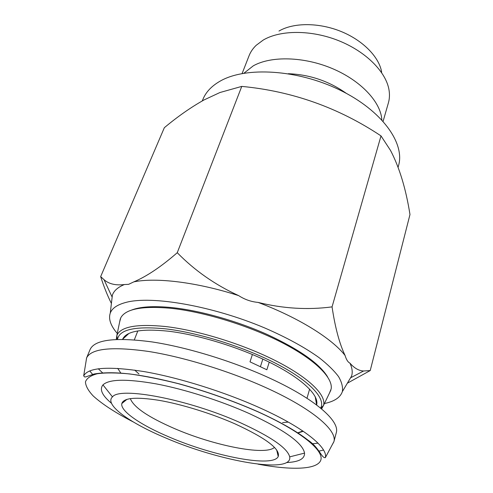 <?xml version="1.0" encoding="UTF-8"?>
<svg xmlns="http://www.w3.org/2000/svg" width="493" height="493" viewBox="0 0 493 493"><rect width="100%" height="100%" fill="white"/><g stroke="black" fill="none" stroke-linecap="round" stroke-linejoin="round"><path stroke-width="0.74" d="M288.288 73.71C309.567 74.529 328.911 81.08 346.32 93.356M243.936 73.217L253.297 65.828C271.138 55.758 304.082 56.522 332.609 68.681C361.166 80.809 380.867 102.248 381.847 119.904M242.1 73.549L249.07 55.734C250.561 51.907 252.934 48.437 256.181 45.313L263.225 40.062C280.48 29.839 311.502 29.734 338.938 40.79C366.385 51.82 386.37 72.329 389.069 90.293C389.753 94.748 389.532 98.945 388.392 102.889L383.104 121.278M278.964 31.059C293.378 22.549 318.583 22.401 340.762 31.355C362.959 40.303 379.265 57.114 381.668 72.206M165.679 437.944C219.638 461.306 292.934 474.408 289.693 456.869C287.567 448.205 271.187 436.853 240.559 422.809C188.572 399.312 119.83 386.413 112.478 396.883C103.931 404.593 129.628 422.895 165.679 437.944M286.593 462.545C298.776 462.033 304.76 458.891 304.538 453.11C302.788 443.09 284.406 429.927 249.384 413.609C220.581 400.71 184.567 389.254 156.071 383.862C126.781 378.735 109.082 379.074 102.969 384.879C99.284 389.334 102.125 395.472 111.492 403.28M235.118 423.912C211.269 413.399 181.449 404.186 159.011 400.328C135.957 396.723 123.558 397.808 121.808 403.576C120.101 411.156 141.115 425.237 169.524 437.168C213.882 456.315 273.245 467.931 278.218 456.518C280.499 449.117 266.134 438.252 235.118 423.912M130.325 398.603C133.634 407.218 148.288 417.177 174.3 428.491C213.333 445.475 265.24 455.994 274.472 447.397M269.24 362.145L266.855 369.775L250.013 361.85L252.398 354.485M311.94 443.799L318.053 443.164M331.937 445.315L333.878 441.79L336.263 432.774C340.016 421.41 316.112 399.743 271.655 379.068C234.921 361.88 187.821 347.318 151.992 341.914C115.331 337.089 94.711 339.603 90.12 349.463L86.54 358.072L85.942 362.053M318.552 451.218L323.544 450.035M333.878 441.79L333.927 441.58C337.267 430.555 313.092 409.356 268.63 388.891C231.778 371.833 184.641 357.185 148.75 351.484C112.034 346.332 91.322 348.465 86.62 357.875L86.54 358.072M122.597 339.313L122.615 339.264C126.276 331.148 141.516 328.455 168.335 331.191C199.166 334.809 241.385 347.941 272.148 363.606C302.967 379.29 319.254 395.497 316.635 404.938L316.623 404.987M315.545 398.658L316.056 398.529M327.537 376.781C319.372 363.507 299.325 349.438 267.409 334.568C236.597 320.746 199.48 310.38 171.354 307.527C153.107 305.789 139.679 306.708 131.058 310.276M119.626 322.052L120.81 317.702C125.666 308.988 142.076 305.826 170.036 308.217C203.122 311.545 248.41 325.362 281.719 342.462C315.07 359.588 333.126 377.774 331.167 388.903L329.466 393.081M316.635 400.415L315.884 400.599M117.279 333.428C110.642 325.707 108.3 318.934 110.266 313.092C112.071 308.23 117.334 304.656 126.054 302.375C151.715 295.449 212.446 305.87 264.55 327.882C286.587 337.446 304.791 347.386 319.174 357.715C327.66 364.382 334.131 370.687 338.568 376.627C341.822 382.26 343.079 387.27 342.345 391.645C340.355 397.475 334.383 401.444 324.425 403.539M241.767 86.398L177.252 252.706C161.149 266.725 146.68 276.437 133.837 281.86L128.618 284.338L124.402 284.541C115.701 285.607 108.904 283.993 104.023 279.685L100.664 276.622L164.335 127.699C177.726 116.521 190.976 107.258 204.09 99.913L219.952 92.518L241.767 86.398C292.201 91.18 338.617 107.677 381.003 135.902L390.511 150.42C399.416 167.429 405.905 188.801 409.979 214.529L370.225 370.551L363.587 371.001C358.812 370.767 354.264 368.142 349.938 363.131C352.236 368.012 352.785 372.32 351.589 376.06L348.477 381.311M349.938 363.131C347.941 362.195 346.326 359.656 345.088 355.508C339.467 343.72 335.129 327.512 332.06 306.88C307.718 310.085 283.068 308.593 258.11 302.412C298.881 317.763 332.344 338.814 345.088 355.508M258.11 302.412C251.134 301.778 244.657 299.516 238.674 295.627C215.17 284.868 194.698 270.565 177.252 252.706M133.837 281.86C156.09 277.282 197.027 282.181 238.674 295.627M202.284 100.911L202.937 99.315C205.889 92.068 211.626 86.01 220.137 81.135C245.465 66.438 297.513 69.384 339.702 89.972C381.989 110.463 405.117 143.21 398.566 165.537L398.116 167.201M126.972 334.525L127.293 334.938M381.003 135.902L332.06 306.88M347.355 383.203L370.225 370.551M100.664 276.622C103.776 286.408 107.351 295.356 111.4 303.46M111.677 301.161L112.392 295.091C113.957 290.697 117.956 287.179 124.402 284.541M125.851 336.275L125.364 335.678M89.738 370.896L92.986 374.871M98.273 368.77L102.741 372.991M260.452 366.595L262.831 359.089M83.681 375.882L84.673 376.979L85.862 376.868L94.249 373.965C115.726 370.459 144.024 374.871 179.366 383.881C206.77 391.497 232.967 400.778 257.962 411.729C279.913 421.731 296.564 431.184 307.922 440.089C319.439 447.718 321.418 458.2 325.331 457.677C328.178 447.65 304.15 427.807 260.686 408.235C224.654 391.917 178.799 377.564 143.925 371.562C108.244 366.022 88.161 367.458 83.681 375.882L86.62 357.875M258.018 464.153C291.579 470.445 317.554 469.774 320.826 460.061C324.049 450.399 300.687 431.098 257.833 411.76C232.406 400.63 205.791 391.239 177.985 383.591C160.311 379.172 144.19 375.956 129.622 373.934C116.323 372.659 105.551 372.591 97.294 373.743C90.632 375.53 86.676 378.267 85.443 381.952C85.696 386.074 88.309 390.764 93.276 396.027C102.439 404.309 115.756 412.937 133.215 421.909M282.575 422.587L288.294 422.1M134.706 370.107L138.952 373.977M116.268 339.424L116.866 335.437C120.582 326.674 136.727 323.698 165.297 326.508C198.211 330.261 243.542 344.33 276.437 361.153C309.382 377.995 326.532 395.343 323.531 405.388L321.584 408.919M117.494 339.375C119.343 329.435 135.409 325.928 165.71 328.868C199.123 332.726 245.446 347.38 277.978 364.518C310.584 381.674 325.935 398.855 320.635 408.136M297.772 433.051L303.263 431.295M289.693 456.869L304.538 453.11M126.972 399.33L121.808 403.576M309.616 389.088L306.991 398.289M120.81 373.078L117.704 368.351M325.331 457.677L333.927 441.58M128.827 333.527L122.615 339.264M320.82 408.284L323.531 405.388L330.889 390.123M342.345 391.645L351.589 376.06M110.266 313.092L112.392 295.091M111.929 296.663L104.023 279.685M350.998 377.589L363.581 371.001M117.26 339.387L116.866 335.437L120.286 318.842M315.187 396.606L316.635 404.938M302.868 431.03L297.538 432.897M137.818 330.939L134.318 339.843M276.69 450.01L278.218 456.518M112.478 396.883L102.969 384.879"/></g></svg>
